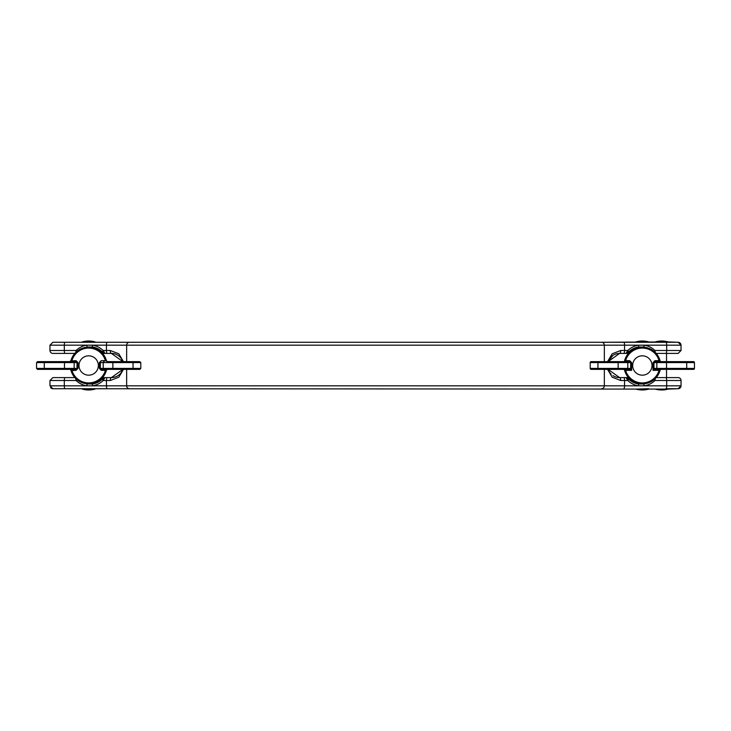 <?xml version="1.0" encoding="UTF-8"?>
<svg xmlns="http://www.w3.org/2000/svg" width="731" height="731" viewBox="0 0 731 731"><rect width="100%" height="100%" fill="white"/><g stroke="black" fill="none" stroke-linecap="round" stroke-linejoin="round"><path stroke-width="1.1" d="M71.802 370.096L69.929 369.374L76.051 369.374L76.051 370.343L71.008 370.608L70.87 370.096A0.969 0.969 0 0 0 69.929 369.374L71.94 370.343A17.425 17.425 0 0 0 105.41 370.343L101.298 370.343L100.33 368.406L133.06 368.406L133.06 369.374L139.831 369.374L101.298 369.374L107.42 369.374L106.479 370.096A18.394 18.394 0 0 1 70.715 369.457M52.468 388.7A2.906 2.906 0 0 1 52.011 388.6M51.49 388.38A2.906 2.906 0 0 1 50.613 387.658M75.722 352.452L76.079 350.496A20.541 19.838 90 0 1 86.77 345.178L92.49 345.178A20.541 19.838 90 0 1 103.181 350.496L104.935 353.402L111.423 353.402L104.935 353.402L111.423 353.402L122.881 361.626A12.098 12.098 0 0 0 111.423 353.402L113.917 353.658M667.485 377.598L678.14 377.598A2.906 2.906 0 0 1 681.036 380.504L654.921 380.504L654.062 379.654M591.169 369.374A0.969 0.969 0 0 1 590.2 368.406L590.2 362.594A0.969 0.969 0 0 1 591.169 361.626L629.702 361.626L629.702 360.657L631.639 362.594L631.639 370.343L629.702 369.374A0.969 0.969 -45 0 0 630.67 368.406L631.639 370.343L625.59 370.343L625.59 369.374L629.702 369.374L591.717 369.374M657.809 369.374A0.969 0.969 -90 0 1 656.84 368.406L694.45 368.406A0.969 0.969 0 0 1 693.481 369.374L654.949 369.374L659.06 369.374L659.06 370.343L660.13 370.096A18.394 18.394 0 0 1 624.521 370.096L625.59 370.343A17.425 17.425 0 0 0 659.06 370.343L653.011 370.343L653.98 368.406L656.84 368.406L656.84 362.594L653.98 362.594L654.949 361.626L693.481 361.626L686.711 361.626L686.711 362.594L656.84 362.594A0.969 0.969 90 0 1 657.809 361.626M693.481 361.626A0.969 0.969 0 0 1 694.45 362.594L686.711 362.594L686.711 369.374M642.321 375.177A9.677 9.677 0 0 0 652.006 365.5A9.677 9.677 0 0 0 642.321 355.823A9.677 9.677 0 0 0 632.644 365.5A9.677 9.677 0 0 0 642.321 375.177M64.483 369.374L64.483 362.594L44.289 362.594L44.289 368.406L77.02 368.406L76.051 369.374L44.289 369.374L44.289 368.406L36.55 368.406L36.55 362.594L37.519 361.626L76.051 361.626L69.929 361.626L71.008 360.392A18.394 18.394 0 0 1 106.342 360.392L106.479 360.904A0.969 0.969 0 0 0 107.42 361.626L139.283 361.626M88.679 355.823A9.677 9.677 0 0 1 98.356 365.5A9.677 9.677 0 0 1 88.679 375.177A9.677 9.677 0 0 1 78.994 365.5A9.677 9.677 0 0 1 88.679 355.823M95.067 389.093A23.228 23.228 0 0 1 82.292 389.093L95.067 388.728M95.067 342.272L95.067 341.907A23.228 23.228 0 0 0 82.292 341.907L95.067 341.907M648.708 389.093A23.228 23.228 0 0 1 635.933 389.093L648.708 388.728M635.933 341.907L648.708 341.907A23.228 23.228 0 0 0 635.933 341.907L648.708 341.907M106.342 370.608L105.41 370.343L106.479 370.096L106.342 370.608A18.394 18.394 0 0 1 88.679 383.894M655.296 389.093L668.07 389.093A23.228 23.228 0 0 1 655.296 389.093L69.317 388.728M668.07 389.093L678.14 388.728L665.941 388.728A2.906 0.749 90 0 0 666.69 385.822L666.69 380.504A2.906 0.749 90 0 0 665.941 377.598L678.14 377.598A2.906 2.906 0 0 1 681.036 380.504L681.036 385.822A2.906 2.906 0 0 1 678.14 388.728L681.036 385.822L638.51 385.822A1.937 0.493 -81.4 0 0 638.401 383.976L643.6 383.976A18.677 18.037 90 0 0 645.162 383.674M69.317 342.272L129.433 342.272L69.317 342.272M146.438 342.272L584.562 342.272M655.296 342.272L601.567 342.272L668.07 341.907A23.228 23.228 0 0 0 655.296 341.907M668.07 341.907L678.14 342.272A2.906 2.906 0 0 1 681.036 345.178L644.23 345.178A1.937 0.493 98.6 0 1 643.6 347.024L638.401 347.024A18.677 18.037 90 0 0 628.687 351.858L626.065 353.402L619.577 353.402A12.098 12.098 0 0 0 608.119 361.626L612.87 355.43M69.317 377.598L74.827 377.598L69.317 377.598M102.523 377.598L111.423 377.598A12.098 12.098 0 0 0 122.881 369.374L121.291 372.499M116.174 354.371L118.111 355.421M120.46 357.459L121.273 358.473M119.692 374.327L118.13 375.57M116.128 376.648L113.935 377.333M69.317 353.402L52.86 353.402A2.906 2.906 0 0 1 49.964 350.496L49.964 345.178L52.86 342.272L678.14 342.272L681.036 345.178L681.036 350.496L678.14 353.402L656.173 353.402L656.84 353.402L656.84 354.215M608.119 369.374A12.098 12.098 0 0 0 611.198 374.226A12.098 12.098 0 0 1 608.119 369.374A12.098 12.098 0 0 0 611.198 374.226A12.098 12.098 0 0 1 608.119 369.374L619.577 377.598L617.083 377.342M614.826 376.629L612.889 375.579A12.098 12.098 0 0 0 619.577 377.598L628.477 377.598M610.559 373.568L609.718 372.508M614.872 354.352L617.065 353.667M112.866 369.374L112.866 362.594L100.33 362.594L101.298 360.657L105.41 360.657A17.425 17.425 0 0 0 71.94 360.657L71.008 360.392A18.394 18.394 0 0 0 70.715 361.543A18.394 18.394 0 0 1 106.479 360.904L107.42 361.626L105.41 360.657L106.342 360.392A18.394 18.394 0 0 1 106.479 360.904L105.547 360.904M44.289 369.374L38.067 369.374M38.067 361.626L37.519 361.626M625.59 369.374L623.58 369.374L624.329 369.731M629.702 369.374A0.969 0.969 -90 0 0 630.67 368.406L630.67 362.594L629.702 361.626L625.59 361.626L625.59 360.657L629.702 360.657M659.06 361.626L661.071 361.626A0.969 0.969 0 0 1 660.13 360.904L659.06 360.657L659.06 361.626L654.949 361.626L654.949 360.657L653.011 362.594L653.011 370.343L654.949 369.374A0.969 0.969 -90 0 1 653.98 368.406A0.969 0.969 -135 0 0 654.949 369.374M624.521 360.904A18.394 18.394 0 0 1 642.321 347.106A18.394 18.394 0 0 0 624.521 360.904A0.969 0.969 0 0 1 623.58 361.626A0.969 0.969 0 0 0 624.521 360.904L625.59 360.657A17.425 17.425 0 0 1 659.06 360.657L654.949 360.657M623.58 369.374A0.969 0.969 0 0 1 624.521 370.096A0.969 0.969 0 0 0 623.58 369.374M642.321 347.106A18.394 18.394 0 0 1 660.13 360.904A18.394 18.394 0 0 0 642.321 347.106M660.312 369.731L661.071 369.374A0.969 0.969 0 0 0 660.13 370.096A18.394 18.394 0 0 1 642.321 383.894M106.479 370.096L107.42 369.374L106.479 370.096A0.969 0.969 0 0 1 107.42 369.374L105.547 370.096M70.87 360.904A0.969 0.969 0 0 1 69.929 361.626L71.802 360.904L69.929 361.626L70.87 360.904M71.802 360.904L76.051 360.657L77.02 362.594L64.483 362.594L64.483 361.626M608.119 361.626A12.098 12.098 0 0 1 619.577 353.402L608.119 361.626A12.098 12.098 0 0 1 619.577 353.402L626.065 353.402L619.577 353.402A2.906 1.133 90 0 0 620.71 350.496L627.819 350.496L628.687 351.858M666.526 377.598L666.526 353.402L667.485 353.402L656.173 353.402M656.84 377.598L656.84 376.785M85.838 383.674A18.677 18.037 -90 0 0 87.4 383.976L92.599 383.976A18.677 18.037 -90 0 0 102.313 379.142L104.935 377.598L103.181 380.504A20.541 19.838 90 0 1 92.49 385.822L106.452 385.822A2.906 0.749 90 0 0 107.21 388.728L65.059 388.728A2.906 0.749 -90 0 1 64.31 385.822L49.964 385.822L49.964 380.504L52.86 377.598L74.827 377.598M65.059 388.728L52.86 388.728L49.964 385.822M623.79 377.598A2.906 0.749 -90 0 1 624.548 380.504L624.548 385.822L638.51 385.822A20.541 19.838 -90 0 1 627.819 380.504L620.71 380.504L612.203 377.223L607.534 369.374M607.534 361.626L612.185 353.786L620.71 350.496M111.423 353.402A12.098 12.098 0 0 1 121.218 358.4A12.098 12.098 0 0 0 111.423 353.402A2.906 1.133 -90 0 1 110.29 350.496L118.797 353.777L123.466 361.626M123.466 369.374L118.815 377.214L110.29 380.504L103.181 380.504L102.313 379.142M111.423 377.598A12.098 12.098 0 0 0 122.881 369.374A12.098 12.098 0 0 1 111.423 377.598L122.881 369.374A12.098 12.098 0 0 1 111.423 377.598A2.906 1.133 90 0 0 110.29 380.504M74.827 353.402L52.86 353.402M103.921 352.452A1.937 0.941 140.3 0 1 102.879 352.452L104.935 353.402L102.523 353.402M656.173 377.598L665.941 377.598M628.477 353.402L626.065 353.402L627.819 350.496A20.541 19.838 -90 0 1 638.51 345.178L644.23 345.178A20.541 19.838 -90 0 1 654.921 350.496L655.278 352.452M101.636 352.452L102.879 352.452L102.313 351.858A18.677 18.037 -90 0 0 92.599 347.024L87.4 347.024A18.677 18.037 -90 0 0 85.838 347.326M645.162 347.326A18.677 18.037 90 0 0 643.6 347.024M628.687 379.142L627.819 380.504L626.065 377.598L628.687 379.142A18.677 18.037 90 0 0 638.401 383.976M92.599 383.976A1.937 0.493 -98.6 0 0 92.49 385.822L86.77 385.822A20.541 19.838 90 0 1 76.079 380.504L75.722 378.548M655.278 378.548L654.921 380.504A20.541 19.838 -90 0 1 644.23 385.822A1.937 0.493 -98.6 0 0 643.6 383.976M620.71 380.504A2.906 1.133 -90 0 0 619.577 377.598A12.098 12.098 0 0 1 612.889 375.579M627.079 378.548A1.937 0.941 -39.7 0 1 628.121 378.548L629.364 378.548M627.079 352.452A1.937 0.941 39.7 0 0 628.121 352.452L629.364 352.452M623.79 342.272A2.906 0.749 90 0 1 624.548 345.178L638.51 345.178A1.937 0.493 81.4 0 1 638.401 347.024M665.941 353.402A2.906 0.749 -90 0 0 666.69 350.496L654.921 350.496L654.062 351.346M103.921 378.548A1.937 0.941 -140.3 0 0 102.879 378.548L101.636 378.548M76.938 379.654L76.079 380.504L64.31 380.504L64.31 385.822L86.77 385.822A1.937 0.493 -81.4 0 1 87.4 383.976M49.964 350.496L76.079 350.496L76.938 351.346M65.059 353.402A2.906 0.749 90 0 1 64.31 350.496L64.31 345.178L86.77 345.178A1.937 0.493 81.4 0 0 87.4 347.024M102.313 351.858L103.181 350.496L106.452 350.496L106.452 345.178L92.49 345.178A1.937 0.493 98.6 0 0 92.599 347.024M101.298 360.657L99.361 362.594L99.361 368.406L101.298 370.343M76.051 370.343L77.989 368.406L77.989 362.594L76.051 360.657M104.158 369.374A0.969 0.969 -90 0 1 103.199 368.406L103.199 362.594A0.969 0.969 90 0 1 104.158 361.626M99.361 362.594L100.33 362.594L100.33 368.406L99.361 368.406M133.06 361.626L133.06 368.406L140.8 368.406L140.8 362.594L112.866 362.594L112.866 361.626M73.191 369.374A0.969 0.969 -90 0 0 74.16 368.406L74.16 362.594A0.969 0.969 90 0 0 73.191 361.626M44.289 361.626L44.289 362.594L36.55 362.594M77.989 368.406L77.02 368.406L77.02 362.594L77.989 362.594M590.2 368.406L618.134 368.406L618.134 362.594L590.2 362.594M618.134 369.374L618.134 368.406L627.801 368.406L627.801 362.594L618.134 362.594L618.134 361.626M597.94 369.374L597.94 361.626M626.842 369.374A0.969 0.969 -90 0 0 627.801 368.406L630.67 368.406M631.639 362.594L627.801 362.594A0.969 0.969 90 0 0 626.842 361.626M653.011 362.594L653.98 362.594L653.98 368.406M126.655 369.374L126.655 385.822L106.452 385.822L106.452 380.504A2.906 0.749 90 0 1 107.21 377.598M604.345 361.626L604.345 345.178L624.548 345.178L624.548 350.496A2.906 0.749 90 0 1 623.79 353.402M65.059 377.598A2.906 0.749 -90 0 0 64.31 380.504L49.964 380.504L52.86 377.598M678.14 353.402L681.036 350.496L666.69 350.496L666.69 345.178A2.906 0.749 90 0 0 665.941 342.272M601.567 342.272A2.906 2.769 90 0 1 604.345 345.178L126.655 345.178L126.655 361.626M129.433 388.728A2.906 2.769 90 0 1 126.655 385.822L604.345 385.822L604.345 369.374M65.059 342.272A2.906 0.749 -90 0 0 64.31 345.178L49.964 345.178M601.567 388.728A2.906 2.769 90 0 0 604.345 385.822L624.548 385.822A2.906 0.749 90 0 1 623.79 388.728M107.21 353.402A2.906 0.749 -90 0 1 106.452 350.496L110.29 350.496M129.433 342.272A2.906 2.769 90 0 0 126.655 345.178L106.452 345.178A2.906 0.749 90 0 1 107.21 342.272M694.45 368.406L694.45 362.594M140.8 368.406L139.831 369.374M140.8 362.594L139.831 361.626M36.55 368.406L37.519 369.374"/></g></svg>
